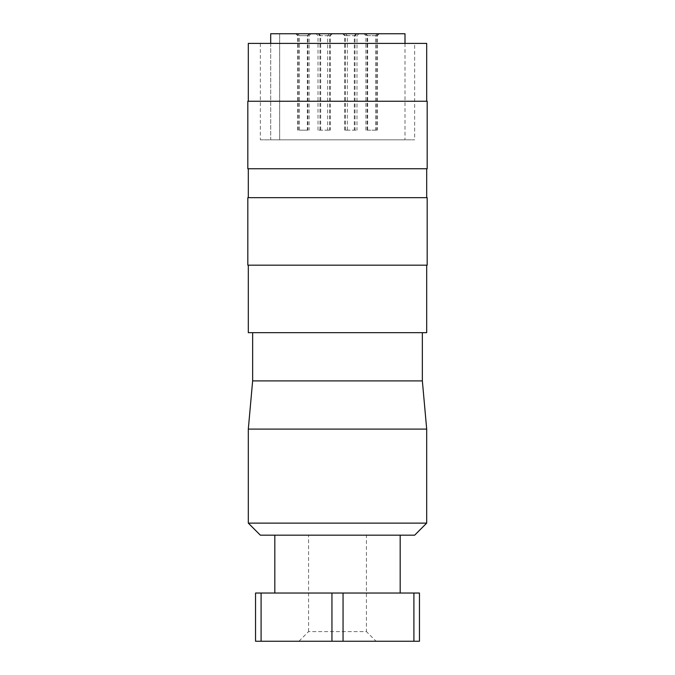 <?xml version="1.0" encoding="UTF-8"?>
<svg xmlns="http://www.w3.org/2000/svg" width="675" height="675" viewBox="0 0 675 675"><rect width="100%" height="100%" fill="white"/><g stroke="black" fill="none" stroke-linecap="round" stroke-linejoin="round"><path stroke-width="0.51" stroke-dasharray="3.38 2.53" d="M426.693 168.75L248.307 168.75L426.693 168.75M426.693 197.682L248.307 197.682L426.693 197.682M426.693 101.25L248.307 101.25L426.693 101.25M260.356 139.818L414.644 139.818L260.356 139.818L260.356 43.394L414.644 43.394L414.644 139.818M405 43.394L405 139.818L270.692 139.818L279.644 139.818L270.692 139.818L270.692 33.75L405 33.75M270.692 43.394L270.692 139.818L405 139.818M422.356 332.682L252.644 332.682L422.356 332.682M426.693 265.182L248.307 265.182L426.693 265.182M298.932 641.25L308.568 631.606L366.432 631.606L376.068 641.25L298.932 641.25L376.068 641.25M308.568 631.606L308.568 535.182L366.432 535.182L366.432 631.606L308.568 631.606M274.818 535.182L400.182 535.182L274.818 535.182M400.182 593.038L274.818 593.038L400.182 593.038M372.457 35.682L377.274 35.682L372.457 35.682M372.457 130.182L377.274 130.182L372.457 130.182M372.457 33.75L379.207 33.75L372.457 33.75M302.543 35.682L307.361 35.682L302.543 35.682M302.543 130.182L307.361 130.182L302.543 130.182M302.543 33.75L309.293 33.75L302.543 33.75M349.507 35.682L344.68 35.682L349.507 35.682M349.507 130.182L344.68 130.182L349.507 130.182M349.507 33.75L356.257 33.75L349.507 33.75M303.075 35.682L298.249 35.682L303.075 35.682M303.075 130.182L298.249 130.182L303.075 130.182M303.075 33.75L309.825 33.75L303.075 33.75M325.493 35.682L330.32 35.682L325.493 35.682M325.493 130.182L330.32 130.182L325.493 130.182M325.493 33.75L332.243 33.75L325.493 33.75M324.818 35.682L329.645 35.682L324.818 35.682M324.818 130.182L329.645 130.182L324.818 130.182M324.818 33.75L331.568 33.75L324.818 33.75M304.273 35.682L309.099 35.682L304.273 35.682M304.273 130.182L309.099 130.182L304.273 130.182M304.273 33.75L311.023 33.75L304.273 33.75M322.827 35.682L318.001 35.682L322.827 35.682M322.827 130.182L318.001 130.182L322.827 130.182M322.827 33.75L329.577 33.75L322.827 33.75M352.173 35.682L356.999 35.682L352.173 35.682M352.173 130.182L356.999 130.182L352.173 130.182M352.173 33.75L358.923 33.75L352.173 33.75M371.925 35.682L376.751 35.682L371.925 35.682M371.925 130.182L376.751 130.182L371.925 130.182M371.925 33.75L378.675 33.75L371.925 33.75M370.727 35.682L365.901 35.682L370.727 35.682M370.727 130.182L365.901 130.182L370.727 130.182M370.727 33.75L377.477 33.75L370.727 33.75M350.182 35.682L345.355 35.682L350.182 35.682M350.182 130.182L345.355 130.182L350.182 130.182M350.182 33.75L356.932 33.75L350.182 33.75M279.644 33.75L279.644 139.818L279.644 33.75M261.09 641.25L255.538 641.25L255.538 593.038L261.09 593.038L261.09 641.25L331.948 641.25L331.948 593.038L261.09 593.038M413.91 593.038L419.462 593.038L419.462 641.25L413.91 641.25L413.91 593.038L343.052 593.038L343.052 641.25L413.91 641.25M331.948 641.25L343.052 641.25M331.948 593.038L343.052 593.038M366.432 535.182L308.568 535.182M247.818 265.182L427.182 265.182M247.818 197.682L427.182 197.682M248.307 332.682L426.693 332.682M252.644 380.894L422.356 380.894M248.307 429.106L426.693 429.106M248.307 523.125L426.693 523.125M260.356 535.182L414.644 535.182M414.644 43.394L260.356 43.394M248.307 43.394L426.693 43.394M247.818 101.25L427.182 101.25M247.818 168.75L427.182 168.75M379.207 33.75L377.274 35.682L377.274 130.182M309.293 33.75L307.361 35.682L307.361 130.182M356.257 33.75L354.324 35.682L354.324 130.182M309.825 33.75L307.893 35.682L307.893 130.182M332.243 33.75L330.32 35.682L330.32 130.182M331.568 33.75L329.645 35.682L329.645 130.182M311.023 33.75L309.099 35.682L309.099 130.182M329.577 33.75L327.645 35.682L327.645 130.182M358.923 33.75L356.999 35.682L356.999 130.182M378.675 33.75L376.751 35.682L376.751 130.182M377.477 33.75L375.545 35.682L375.545 130.182M356.932 33.75L354.999 35.682L354.999 130.182M345.355 130.182L345.355 35.682L343.432 33.75M365.901 130.182L365.901 35.682L363.977 33.75M367.107 130.182L367.107 35.682L365.175 33.75M347.355 130.182L347.355 35.682L345.423 33.75M318.001 130.182L318.001 35.682L316.077 33.75M299.455 130.182L299.455 35.682L297.523 33.75M320.001 130.182L320.001 35.682L318.068 33.75M320.676 130.182L320.676 35.682L318.743 33.75M298.249 130.182L298.249 35.682L296.325 33.75M344.68 130.182L344.68 35.682L342.757 33.75M297.726 130.182L297.726 35.682L295.793 33.75M367.639 130.182L367.639 35.682L365.707 33.75"/><path stroke-width="1.01" d="M426.693 168.75L426.693 197.682M248.307 197.682L248.307 168.75M427.182 101.25L427.182 168.75L247.818 168.75L247.818 101.25L427.182 101.25M248.307 101.25L248.307 43.394L426.693 43.394L426.693 101.25M270.692 43.394L270.692 33.75L405 33.75L405 43.394M422.356 332.682L422.356 380.894L426.693 429.106L426.693 523.125L414.644 535.182L260.356 535.182L248.307 523.125L248.307 429.106L252.644 380.894L252.644 332.682M426.693 523.125L248.307 523.125M426.693 429.106L248.307 429.106M422.356 380.894L252.644 380.894M426.693 265.182L426.693 332.682L248.307 332.682L248.307 265.182M427.182 197.682L427.182 265.182L247.818 265.182L247.818 197.682L427.182 197.682M400.182 535.182L400.182 593.038M274.818 593.038L274.818 535.182M261.09 593.038L255.538 593.038L255.538 641.25L261.09 641.25L261.09 593.038L331.948 593.038L331.948 641.25L261.09 641.25M413.91 593.038L413.91 641.25L343.052 641.25L343.052 593.038L419.462 593.038L419.462 641.25L413.91 641.25M343.052 641.25L331.948 641.25M343.052 593.038L331.948 593.038"/></g></svg>

